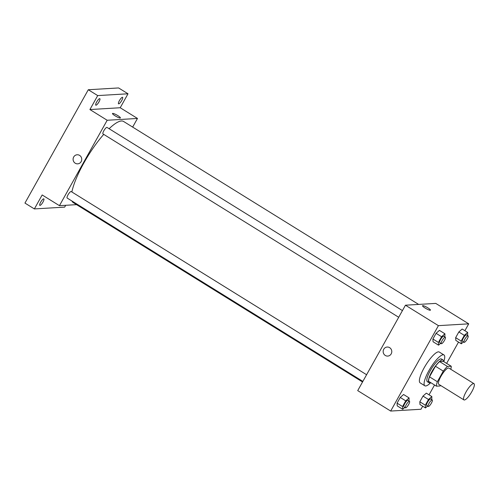 <?xml version="1.0" encoding="UTF-8"?>
<svg xmlns="http://www.w3.org/2000/svg" width="499" height="499" viewBox="0 0 499 499"><rect width="100%" height="100%" fill="white"/><g stroke="black" fill="none" stroke-linecap="round" stroke-linejoin="round"><path stroke-width="0.75" d="M464.357 399.998A9.55 2.42 -58.2 0 1 463.914 399.899A9.55 2.42 -58.2 0 1 466.889 390.511A9.55 2.42 -58.2 0 1 473.981 383.669A9.55 2.42 -58.2 0 1 471.443 392.339A9.55 2.42 -58.2 0 1 464.357 399.998M463.914 399.899L438.796 384.324A9.55 2.42 -58.2 0 1 441.771 374.936A9.55 2.42 -58.2 0 1 448.863 368.094L473.981 383.669M451.221 366.241L447.46 366.466A13.011 3.3 -58.2 0 0 443.293 371.119L435.446 366.254A13.011 3.3 -58.2 0 1 439.607 361.6L443.368 361.376L451.221 366.241A13.011 3.3 -58.2 0 1 450.765 369.279M443.293 371.119L437.374 381.716A13.011 3.3 -58.2 0 0 436.444 386.176L440.199 385.952A13.011 3.3 -58.2 0 0 440.704 385.509M435.446 366.254L429.52 376.851L437.374 381.716M429.52 376.851A13.011 3.3 -58.2 0 0 428.591 381.311L436.444 386.176M443.592 361.513A13.367 3.393 121.8 0 0 443.025 359.985A13.367 3.393 121.8 0 0 431.903 371.587A13.367 3.393 121.8 0 0 428.934 382.702A13.367 3.393 121.8 0 0 430.562 382.533M428.934 382.702L427.369 381.729A13.367 3.393 -58.2 0 1 430.331 370.614A13.367 3.393 -58.2 0 1 441.453 359.012L443.025 359.985M439.607 361.6L447.46 366.466M430.756 382.652A18.139 4.603 -58.2 0 1 425.691 385.976A18.139 4.603 -58.2 0 1 424.849 385.789A18.139 4.603 -58.2 0 1 430.5 367.944A18.139 4.603 -58.2 0 1 443.973 354.951A18.139 4.603 -58.2 0 1 443.792 361.638M424.849 385.789L420.139 382.87A18.139 4.603 -58.2 0 1 425.79 365.025A18.139 4.603 -58.2 0 1 439.263 352.032L443.973 354.951M444.859 336.912L444.921 333.781L439.426 330.375L436.089 333.326L432.907 339.014L433.063 341.753L438.559 345.165L440.667 343.3M467.613 335.559L467.669 332.428L462.174 329.022L458.837 331.966L455.656 337.661L455.818 340.399L461.313 343.805L463.415 341.946M464.887 330.7L468.723 323.839L438.415 325.647L390.68 411.057L420.981 409.255L422.69 406.205M429.046 394.828L434.542 384.997M446.617 363.391L458.525 342.077M409.024 401.04L409.08 397.909L403.585 394.503L400.248 397.454L397.067 403.142L397.229 405.88L402.724 409.286L404.826 407.427M431.772 399.68L431.835 396.549L426.339 393.143L422.996 396.094L419.821 401.782L419.977 404.527L425.472 407.933L427.581 406.074M468.723 323.839L435.752 303.398L405.45 305.207L357.714 390.617L390.68 411.057M405.45 305.207L438.415 325.647M387.742 356.086A4.535 4.316 86.6 0 1 383.269 350.485A4.535 4.316 86.6 0 1 391.777 351.302A4.535 4.316 86.6 0 1 385.29 355.463A4.535 4.316 86.6 0 1 387.199 347.036M430.219 310.266A4.535 0.773 -150.8 0 1 425.603 308.332A4.535 0.773 -150.8 0 1 422.528 305.737A4.535 0.773 -150.8 0 1 426.863 307.278A4.535 0.773 -150.8 0 1 430.45 310.166A4.535 0.773 -150.8 0 1 430.219 310.266M422.528 305.737A4.535 0.773 -150.8 0 1 426.863 307.278A4.535 0.773 -150.8 0 1 430.45 310.166M362.542 381.985L73.303 202.631A47.742 12.113 -58.2 0 1 71.943 201.016M71.875 191.984A47.742 12.113 -58.2 0 1 103.73 134.381M109.106 128.723A47.742 12.113 -58.2 0 1 123.621 121.488L418.642 304.421M398.701 317.283L102.994 133.919A3.817 0.967 -58.2 0 1 104.179 130.164A3.817 0.967 -58.2 0 1 107.017 127.426L402.431 310.603M362.867 381.404L67.153 198.047A3.817 0.967 -58.2 0 1 68.344 194.292A3.817 0.967 -58.2 0 1 71.176 191.554L366.597 374.73M132.653 127.089L137.481 118.45L107.179 120.259L59.443 205.669L76.553 204.652M137.481 118.45L120.209 107.74L128.012 93.781L118.594 87.943L88.292 89.745L97.71 95.59L89.907 109.549L107.179 120.259M88.292 89.745L24.95 203.081L34.369 208.925L64.67 207.116L65.687 205.295M59.443 205.669L42.172 194.959L34.369 208.925M77.694 163.84A4.535 4.316 86.6 0 1 73.222 158.239A4.535 4.316 86.6 0 1 81.736 159.056A4.535 4.316 86.6 0 1 75.243 163.217A4.535 4.316 86.6 0 1 77.152 154.784M120.209 107.74L89.907 109.549M120.172 118.013A4.535 0.773 -150.8 0 1 115.556 116.086A4.535 0.773 -150.8 0 1 112.481 113.491A4.535 0.773 -150.8 0 1 116.816 115.026A4.535 0.773 -150.8 0 1 120.402 117.914A4.535 0.773 -150.8 0 1 120.172 118.013M112.481 113.491A4.535 0.773 -150.8 0 1 116.816 115.032A4.535 0.773 -150.8 0 1 120.402 117.914M98.983 101.865A3.817 0.967 -58.2 0 1 95.802 105.177A3.817 0.967 -58.2 0 1 96.993 101.422A3.817 0.967 -58.2 0 1 99.831 98.683A3.817 0.967 -58.2 0 1 98.983 101.865M121.731 100.505A3.817 0.967 -58.2 0 1 118.55 103.823A3.817 0.967 -58.2 0 1 119.741 100.062A3.817 0.967 -58.2 0 1 122.579 97.33A3.817 0.967 -58.2 0 1 121.731 100.505M128.012 93.781L97.71 95.59M42.983 202.058A3.817 0.967 -58.2 0 1 39.808 205.376A3.817 0.967 -58.2 0 1 40.993 201.621A3.817 0.967 -58.2 0 1 43.831 198.883A3.817 0.967 -58.2 0 1 42.983 202.058M431.835 396.549L428.491 399.499L425.31 405.194L425.472 407.933M428.211 406.46L426.639 405.487A3.817 0.967 -58.2 0 1 427.83 401.732A3.817 0.967 -58.2 0 1 430.662 398.994L432.234 399.967A3.817 0.967 -58.2 0 1 431.217 403.435A3.817 0.967 -58.2 0 1 428.385 406.498A3.817 0.967 -58.2 0 1 428.211 406.46A3.817 0.967 -58.2 0 1 429.396 402.705A3.817 0.967 -58.2 0 1 432.234 399.967M426.339 393.143L422.996 396.094L428.491 399.499M422.996 396.094L419.821 401.782L425.31 405.194M419.821 401.782L419.977 404.527M467.669 332.428L464.332 335.378L461.151 341.066L461.313 343.805M464.045 342.333L462.479 341.36A3.817 0.967 -58.2 0 1 463.665 337.605A3.817 0.967 -58.2 0 1 466.503 334.873L468.074 335.846A3.817 0.967 -58.2 0 1 467.058 339.314A3.817 0.967 -58.2 0 1 464.226 342.376A3.817 0.967 -58.2 0 1 464.045 342.333A3.817 0.967 -58.2 0 1 465.236 338.578A3.817 0.967 -58.2 0 1 468.074 335.846M462.174 329.022L458.837 331.966L464.332 335.378M458.837 331.966L455.656 337.661L461.151 341.066M455.656 337.661L455.818 340.399M409.08 397.909L405.743 400.859L402.562 406.548L402.724 409.286M405.456 407.82L403.891 406.847A3.817 0.967 -58.2 0 1 405.076 403.086A3.817 0.967 -58.2 0 1 407.914 400.354L409.486 401.327A3.817 0.967 -58.2 0 1 408.469 404.795A3.817 0.967 -58.2 0 1 405.637 407.858A3.817 0.967 -58.2 0 1 405.456 407.82A3.817 0.967 -58.2 0 1 406.648 404.059A3.817 0.967 -58.2 0 1 409.486 401.327M403.585 394.503L400.248 397.454L405.743 400.859M400.248 397.454L397.067 403.142L402.562 406.548M397.067 403.142L397.229 405.88M444.921 333.781L441.584 336.731L438.403 342.42L438.559 345.165M441.297 343.692L439.725 342.719A3.817 0.967 -58.2 0 1 440.916 338.964A3.817 0.967 -58.2 0 1 443.754 336.226L445.32 337.199A3.817 0.967 -58.2 0 1 444.31 340.667A3.817 0.967 -58.2 0 1 441.472 343.73A3.817 0.967 -58.2 0 1 441.297 343.692A3.817 0.967 -58.2 0 1 442.488 339.938A3.817 0.967 -58.2 0 1 445.32 337.199M439.426 330.375L436.089 333.326L441.584 336.731M436.089 333.326L432.907 339.014L438.403 342.42M432.907 339.014L433.063 341.753"/></g></svg>
